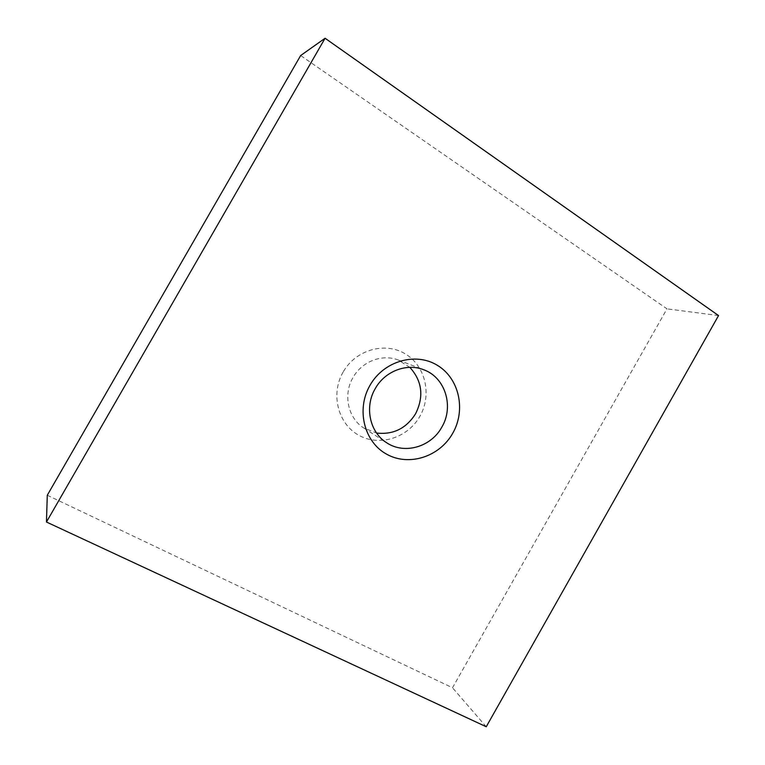 <?xml version="1.0" encoding="UTF-8"?>
<svg xmlns="http://www.w3.org/2000/svg" width="765" height="765" viewBox="0 0 765 765"><rect width="100%" height="100%" fill="white"/><g stroke="black" fill="none" stroke-linecap="round" stroke-linejoin="round"><path stroke-width="0.57" stroke-dasharray="3.83 2.87" d="M343.141 372.02C330.308 394.099 337.977 423.963 358.823 435.285C379.488 446.932 407.793 437.886 419.832 416.399C432.177 395.084 425.656 365.966 405.287 353.879C385.12 341.467 355.668 349.758 343.141 372.02M409.839 367.353L398.355 360.066C382.376 353.621 361.941 361.357 353.009 377.537C342.797 394.683 348.056 418.35 363.911 428.075L376.571 433.019M47.277 495.251L452.498 687.764L666.984 308.85L300.655 55.539M486.244 726.75L452.498 687.764M718.545 315.572L666.984 308.85M363.911 428.075L386.669 442.753M398.355 360.066L423.657 369.734"/><path stroke-width="1.15" d="M376.571 433.019C393.2 434.931 406.205 428.505 415.596 413.76C424.097 396.49 422.175 381.027 409.839 367.353M375.242 388.63C364.264 407.057 369.811 432.416 386.669 442.753C404.436 454.764 431.087 446.97 441.788 427.195C454.219 406.569 445.307 377.394 423.657 369.734C406.674 362.878 384.833 371.226 375.242 388.63M369.983 385.35C355.955 409.505 364.159 442.027 386.669 454.209C408.988 466.755 439.598 456.724 452.708 433.296C466.143 410.05 459.287 378.417 437.351 365.307C415.625 351.852 383.667 361.003 369.983 385.35M325.077 38.25L46.455 522.017L486.244 726.75L718.545 315.572L325.077 38.25L300.655 55.539L47.277 495.251L46.455 522.017"/></g></svg>
